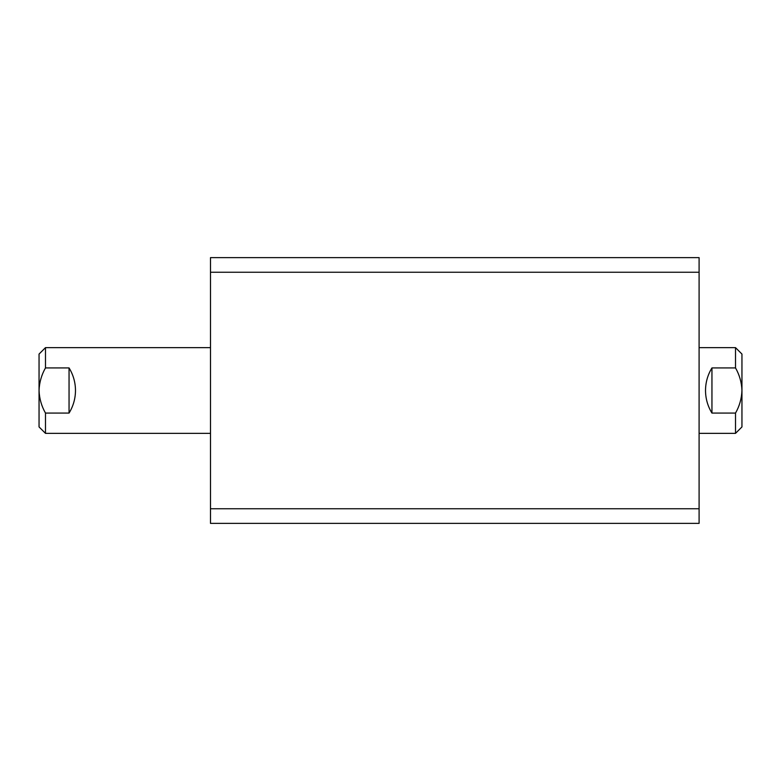 <?xml version="1.0" encoding="UTF-8"?>
<svg xmlns="http://www.w3.org/2000/svg" width="781" height="781" viewBox="0 0 781 781"><rect width="100%" height="100%" fill="white"/><g stroke="black" fill="none" stroke-linecap="round" stroke-linejoin="round"><path stroke-width="1.17" d="M699.093 257.632L699.093 523.368L210.489 523.368L210.489 257.632L699.093 257.632M699.093 523.368L210.489 523.368M699.093 272.247L210.489 272.247M699.093 508.753L210.489 508.753M210.489 347.643L45.483 347.643L45.483 367.919L69.05 367.919C73.287 374.851 75.435 382.378 75.484 390.5C75.435 398.622 73.287 406.149 69.05 413.081L45.483 413.081L45.483 433.357L210.489 433.357M45.483 433.357L39.05 426.934L39.05 390.5C39.353 398.554 41.491 406.081 45.483 413.081M45.483 367.919C41.491 374.939 39.343 382.465 39.05 390.5L39.05 354.066L45.483 347.643M69.05 367.919L69.05 413.081M735.517 367.919L735.517 347.643L741.95 354.066L741.95 390.5C741.657 382.465 739.509 374.939 735.517 367.919L711.95 367.919C707.713 374.851 705.565 382.378 705.516 390.5C705.565 398.622 707.713 406.149 711.95 413.081L735.517 413.081C739.509 406.081 741.647 398.554 741.95 390.5L741.95 426.934L735.517 433.357L735.517 413.081M711.95 367.919L711.95 413.081M735.517 433.357L699.093 433.357M735.517 347.643L699.093 347.643"/></g></svg>
